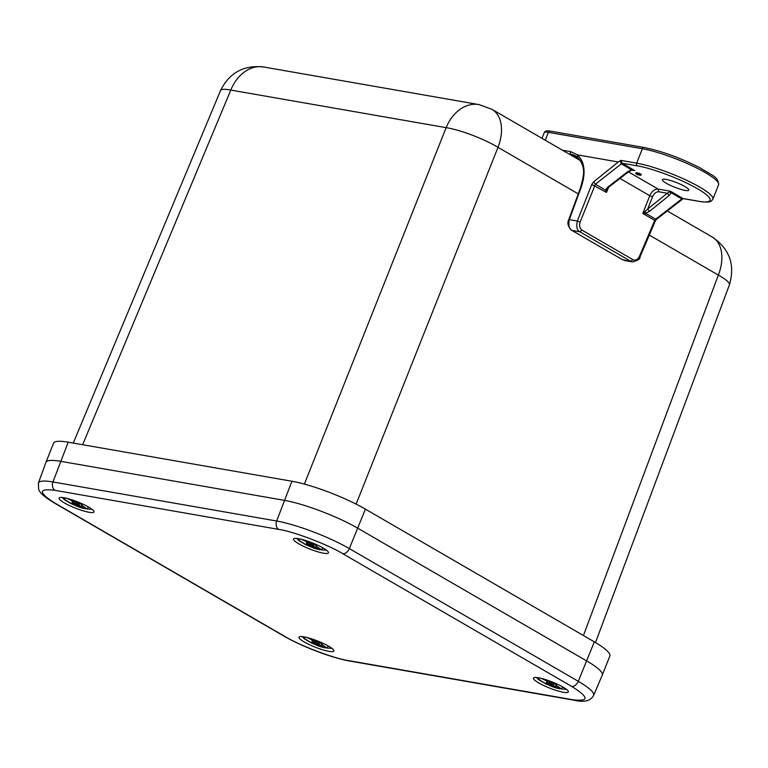 <?xml version="1.0" encoding="UTF-8"?>
<svg xmlns="http://www.w3.org/2000/svg" width="768" height="768" viewBox="0 0 768 768"><rect width="100%" height="100%" fill="white"/><g stroke="black" fill="none" stroke-linecap="round" stroke-linejoin="round"><path stroke-width="1.15" d="M578.237 193.862L498 147.341A39.35 7.632 -158.3 0 0 446.141 127.661L230.794 90.077A39.35 6.864 -157.3 0 0 220.531 90.586C229.392 72.72 243.754 64.858 263.606 66.989A39.35 29.52 -80.1 0 0 230.794 90.077L82.637 444.71M595.498 642.538L729.398 284.899A39.35 6.979 -159.5 0 0 718.358 275.098L583.421 635.53M323.501 553.19A18.778 3.302 -158.4 0 0 328.445 552.845A18.778 3.302 -158.4 0 0 312.202 542.861A18.778 3.302 -158.4 0 0 293.52 539.011A18.778 3.302 -158.4 0 0 303.811 546.432A18.778 3.302 -158.4 0 0 323.501 553.19M563.405 692.275A18.778 3.302 -158.4 0 0 568.349 691.93A18.778 3.302 -158.4 0 0 552.106 681.946A18.778 3.302 -158.4 0 0 533.424 678.106A18.778 3.302 -158.4 0 0 543.725 685.517A18.778 3.302 -158.4 0 0 563.405 692.275M89.059 512.266A18.778 3.302 -158.4 0 0 94.003 511.92A18.778 3.302 -158.4 0 0 77.75 501.936A18.778 3.302 -158.4 0 0 59.069 498.096A18.778 3.302 -158.4 0 0 69.37 505.507A18.778 3.302 -158.4 0 0 89.059 512.266M328.963 651.35A18.778 3.302 -158.4 0 0 333.907 651.005A18.778 3.302 -158.4 0 0 317.664 641.021A18.778 3.302 -158.4 0 0 298.982 637.181A18.778 3.302 -158.4 0 0 309.274 644.592A18.778 3.302 -158.4 0 0 328.963 651.35M572.438 699.677A6.557 4.915 -80.1 0 0 573.686 700.138C584.083 702.605 590.736 701.03 593.616 695.405L602.256 675.187A55.747 9.811 -158.4 0 0 602.266 675.139A55.747 9.811 -158.4 0 0 586.752 660.96L357.821 528.24A55.747 9.811 -158.4 0 0 284.352 500.352L60.634 461.309A55.747 9.811 -158.4 0 0 45.965 462.326A55.747 9.811 -158.4 0 0 45.946 462.374L38.4 483.014A55.162 9.706 -158.4 0 1 52.934 481.958A6.557 4.915 99.9 0 0 54.989 490.339L278.707 529.392C292.925 531.283 328.157 544.656 342.768 553.699L571.699 686.419C589.219 697.402 589.469 701.818 572.438 699.677L348.72 660.634C334.502 658.733 299.27 645.37 284.659 636.317L55.728 503.597C38.198 492.624 37.958 488.198 54.989 490.339M602.266 675.139L609.84 656.035A55.747 9.811 -158.4 0 0 594.317 641.846L365.395 509.126A55.747 9.811 -158.4 0 0 291.917 481.248L68.198 442.195A55.747 9.811 -158.4 0 0 53.53 443.213L45.965 462.326M86.909 508.819L84.509 508.522L79.133 505.402L79.306 503.51M70.742 499.45L75.005 501.917L82.118 504.538L81.83 505.872L81.542 505.123L87.197 508.992L92.006 509.261M78.854 504.653L72.73 502.387L72.979 501.245L67.075 498.413M75.005 501.917L75.667 501.706L75.005 501.917M82.118 504.538L81.792 503.971L82.118 504.538M73.555 501.082L72.029 502.781L72.317 501.446M80.899 504.096L81.667 504.547M321.35 549.744L318.96 549.446L313.584 546.326L313.747 544.435M305.194 540.374L309.446 542.842L316.56 545.462L316.272 546.797L315.994 546.038L321.648 549.917L326.458 550.176M313.296 545.568L307.171 543.312L307.421 542.17L301.517 539.328M309.446 542.842L310.109 542.63L309.446 542.842M316.56 545.462L316.243 544.896L316.56 545.462M308.006 542.006L306.47 543.706L306.758 542.371M315.341 545.021L316.109 545.462M666.326 183.274A14.218 2.506 21.6 0 1 662.371 179.645A14.218 2.506 21.6 0 1 676.512 182.563A14.218 2.506 21.6 0 1 688.81 190.109A14.218 2.506 21.6 0 1 680.333 189.206A14.218 2.506 21.6 0 1 666.326 183.274M644.525 147.629A2.102 1.574 99.9 0 0 644.131 147.485A2.102 1.574 99.9 0 0 642.365 148.742L636.662 163.142L620.938 160.397L618.278 161.99L577.565 154.877L570.557 151.603L562.445 150.192M641.309 174.365L638.093 173.107L637.958 173.904L640.934 175.325L641.309 174.365M640.934 175.325L637.517 174.73L635.779 173.606L636.163 172.646L638.074 173.098M620.938 160.397L622.147 163.229L637.306 165.878C644.774 166.685 674.534 175.574 697.459 188.707C719.578 201.686 708.077 203.386 698.15 201.158L683.002 198.509L681.811 198.902L683.366 198.653L681.821 198.912L655.69 219.168L654.758 220.973M569.347 220.186L569.318 219.61C568.205 225.427 569.098 229.027 571.997 230.419L579.888 231.802C576.989 230.41 576.144 226.819 577.354 221.021L569.318 219.61L581.222 187.2C585.984 172.79 584.755 162.029 577.517 154.886L577.565 154.877M620.477 160.57L620.947 163.622L622.147 163.229L634.714 170.515L631.574 170.17M639.331 173.27L638.947 174.23M635.818 173.52L636.163 172.646M635.779 173.606L637.709 174.067M669.264 192.019L671.222 192.768L670.435 191.222L667.267 193.258L669.11 195.562L649.546 211.334L645.61 213.331L655.69 219.168L656.64 218.486M631.622 170.16L632.659 170.16M683.002 198.509L670.435 191.222L658.157 189.082C654.71 188.947 651.917 191.155 649.766 195.715L619.987 178.454M683.107 198.71L656.544 219.302L655.306 220.954L639.984 256.982C640.387 258.912 637.853 260.544 632.39 261.888L622.358 259.622M618.278 161.99L593.568 181.92L595.411 184.224L622.147 163.229M608.678 187.219L606.461 192.422L591.754 184.445L577.354 221.021L580.118 222.067L595.411 184.224L605.482 190.061L606.461 192.422L607.114 188.986L608.63 187.258L628.646 171.744L631.622 170.275L633.61 170.246M637.469 174.067L638.698 174.739L637.469 174.067M638.909 174.346L640.08 174.989L638.909 174.346M606.989 189.312L605.482 190.061L607.776 187.123L627.792 171.61L631.546 169.766L620.957 163.622M652.531 196.762L647.702 209.03L642.778 213.475L649.766 195.715L652.531 196.762C654.134 193.344 656.218 191.683 658.8 191.779L667.267 193.258L647.702 209.03L649.546 211.334M580.118 222.067C579.014 225.658 579.648 228.355 582.01 230.15L632.899 259.651C635.539 260.765 637.709 259.69 639.408 256.435L654.73 220.406L642.778 213.475L645.61 213.331L645.178 211.459M607.776 187.123L608.736 186.442M326.813 647.904L324.422 647.606L319.046 644.486L319.21 642.595M310.656 638.534L314.909 641.002L322.022 643.632L321.734 644.957L321.456 644.208L327.11 648.077L331.92 648.346M318.758 643.738L312.634 641.482L312.883 640.33L306.979 637.498M314.909 641.002L315.571 640.8L314.909 641.002M322.022 643.632L321.706 643.056L322.022 643.632M313.469 640.166L311.933 641.866L312.221 640.541M320.803 643.19L321.571 643.632M561.264 688.829L558.864 688.531L553.488 685.411L553.661 683.52M545.098 679.459L549.36 681.926L556.464 684.547L556.176 685.882L555.898 685.133L561.552 689.002L566.362 689.27M553.21 684.662L547.085 682.397L547.334 681.254L541.43 678.422M549.36 681.926L550.013 681.715L549.36 681.926M556.464 684.547L556.147 683.981L556.464 684.547M547.91 681.091L546.384 682.79L546.672 681.456M555.254 684.115L556.013 684.557M304.387 484.099L446.141 127.661A39.35 29.52 -80.1 0 1 478.944 104.582L263.606 66.989M667.286 210.97L712.282 237.053A39.35 25.085 -59.9 0 1 718.358 275.098L649.306 235.066M580.397 160.598L491.914 109.296A39.35 25.085 120.1 0 1 498 147.341L356.112 504.125M348.72 660.634A6.557 4.915 99.9 0 0 349.968 661.085C332.467 658.186 301.411 646.378 283.738 635.99A6.557 4.176 -59.9 0 0 284.659 636.317M593.616 695.405A55.162 9.706 -158.4 0 0 578.285 681.322A6.557 4.176 120.1 0 1 571.699 686.419M594.317 641.846L578.285 681.322L349.354 548.602A6.557 4.176 120.1 0 1 342.768 553.699M365.395 509.126L349.354 548.602A55.162 9.706 -158.4 0 0 276.653 521.011A6.557 4.915 99.9 0 0 278.707 529.392M291.917 481.248L276.653 521.011L52.934 481.958L68.198 442.195M283.738 635.99L54.816 503.27A6.557 4.176 -59.9 0 0 55.728 503.597M84.509 508.522C76.675 507.61 56.842 496.109 66.931 498.326M88.32 506.88L87.197 508.992M79.133 505.402L72.029 502.781M318.96 549.446C311.126 548.534 291.293 537.034 301.382 539.251M322.771 547.805L321.648 549.917M313.584 546.326L306.47 543.706M642.365 148.742A47.741 8.4 21.6 0 1 692.41 165.917A47.741 8.4 21.6 0 1 718.579 184.762C718.109 177.101 714.374 176.63 699.686 167.654C679.978 157.718 661.459 150.998 644.131 147.485L550.147 131.078A2.102 1.574 99.9 0 0 548.381 132.336L642.365 148.742M550.541 131.222A2.102 1.574 99.9 0 0 550.147 131.078C546.874 130.454 544.906 130.963 544.243 132.624A15.744 2.765 21.6 0 1 548.381 132.336L545.261 140.227M637.306 165.878A2.102 1.574 99.9 0 1 636.662 163.142A47.741 8.4 21.6 0 1 686.698 180.326A47.741 8.4 21.6 0 1 712.877 199.171L718.579 184.762M658.8 191.779L658.157 189.082L628.474 171.878M683.366 198.653L698.554 201.302A2.102 1.574 -80.1 0 1 698.15 201.158M568.906 153.936L571.2 154.339A2.102 1.574 -80.1 0 1 570.557 151.603M579.283 159.024L571.2 154.339A32.794 20.899 120.1 0 1 575.76 155.981A32.794 20.899 120.1 0 1 577.45 157.133M577.517 154.886L577.757 157.392L575.76 155.981M593.568 181.92L591.754 184.445M640.003 174.787L640.387 173.827M681.811 198.902L671.222 192.768L669.11 195.562M639.408 256.435L639.437 257.011M581.251 187.766L581.222 187.2M622.886 259.92L571.699 230.314L622.886 259.92M582.01 230.15L579.888 231.802L630.787 261.302L632.899 259.651M571.392 230.016L571.699 230.314C567.955 226.589 566.976 223.046 568.762 219.667L580.666 187.248C583.594 175.296 586.579 167.798 577.574 157.267M324.422 647.606C316.589 646.694 296.755 635.203 306.845 637.421M328.234 645.974L327.11 648.077M319.046 644.486L311.933 641.866M558.864 688.531C551.03 687.619 531.197 676.118 541.286 678.346M562.675 686.899L561.552 689.002M553.488 685.411L546.384 682.79M73.267 443.078L220.531 90.586M712.282 237.053C729.6 248.87 735.302 264.816 729.398 284.899M491.914 109.296L478.944 104.582M573.686 700.138L349.968 661.085M54.816 503.27C42.317 495.754 39.763 492.211 38.669 489.427L38.4 483.014M62.342 497.51L64.378 499.68L71.779 504.019L85.382 508.867M81.696 504.394L81.523 505.2M75.091 501.955L82.022 504.518M296.794 538.435L298.829 540.605L306.221 544.944L319.824 549.782M316.138 545.318L315.965 546.125M309.533 542.88L316.474 545.443M541.987 138.326L544.243 132.624M698.554 201.302C710.966 203.03 711.014 201.542 712.877 199.171M636.154 172.598L635.77 173.558M638.016 172.963L637.632 173.933M632.381 261.888L624.48 260.506M302.256 636.595L304.291 638.774L311.683 643.114L325.296 647.952M321.6 643.478L321.427 644.285M314.995 641.04L321.936 643.603M536.698 677.52L538.733 679.69L546.134 684.029L559.738 688.877M556.051 684.403L555.878 685.21M549.446 681.965L556.378 684.528"/></g></svg>
